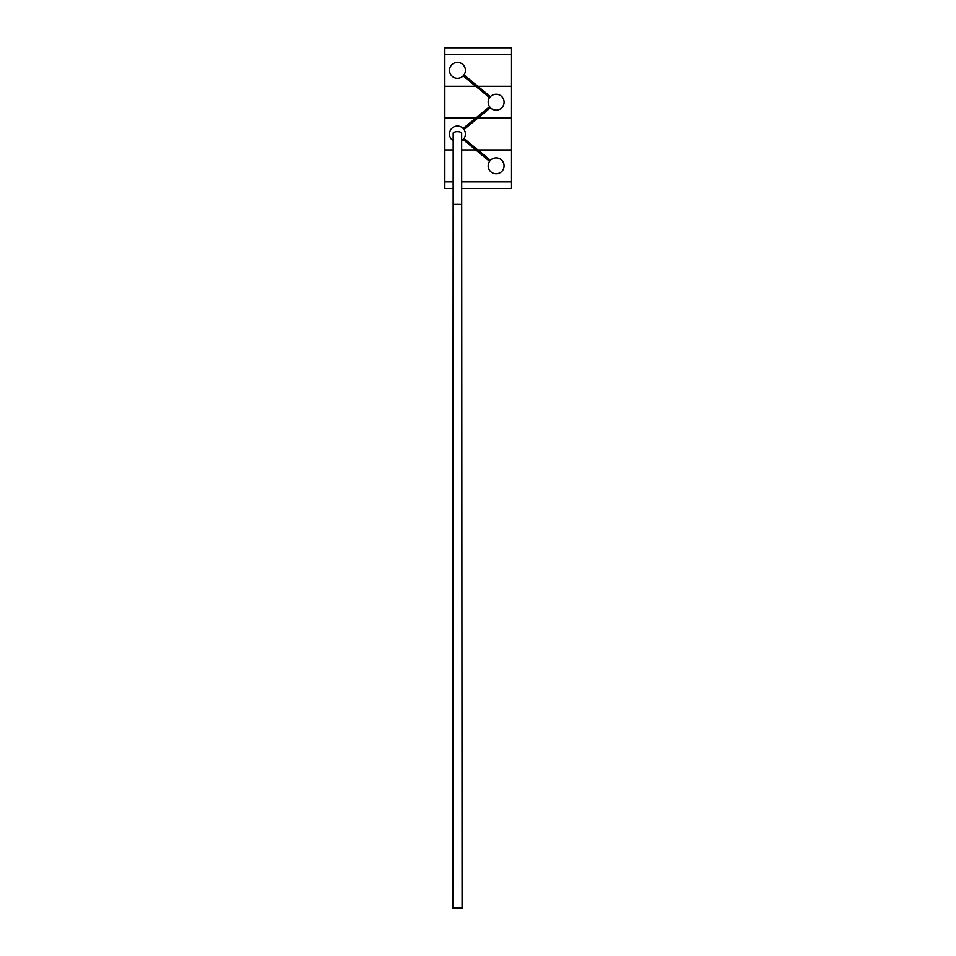<?xml version="1.0" encoding="UTF-8"?>
<svg xmlns="http://www.w3.org/2000/svg" width="956" height="956" viewBox="0 0 956 956"><rect width="100%" height="100%" fill="white"/><g stroke="black" fill="none" stroke-linecap="round" stroke-linejoin="round"><path stroke-width="1.43" d="M452.797 188.523L444.851 188.523L444.851 181.891L452.797 181.891M462.083 188.523L511.149 188.523L511.149 181.891L462.083 181.891M452.797 908.14L453.204 132.968A4.637 2.211 0 0 1 457.446 131.665A4.637 2.211 0 0 1 461.676 132.956L462.083 908.14L452.797 908.14L462.083 908.14M457.446 204.381C451.937 204.465 451.937 204.548 457.446 204.632C462.955 204.548 462.955 204.465 457.446 204.381M488.181 165.842A7.959 7.959 0 0 0 496.14 173.801A7.959 7.959 0 0 0 499.14 158.469A7.959 7.959 0 0 0 490.44 160.297L489.998 160.787A7.959 7.959 0 0 0 496.14 173.801A7.959 7.959 0 0 0 498.829 158.361A7.959 7.959 0 0 0 489.998 160.787L489.603 161.313L463.17 139.564L464.019 138.548L477.857 149.937L511.149 149.937L511.149 181.76L462.083 181.76M490.44 160.297L489.998 160.787L490.44 160.297L477.857 149.937L511.149 149.925L511.149 118.102L477.857 118.102L490.44 107.741L489.603 106.713L463.17 128.463L464.019 129.49L477.857 118.102L511.149 118.102L511.149 86.279L477.845 86.279L490.44 96.64L489.998 97.13A7.959 7.959 0 0 0 498.829 109.677A7.959 7.959 0 0 0 498.829 94.692A7.959 7.959 0 0 0 489.998 97.13L489.603 97.667L463.17 75.918L464.019 74.891L477.845 86.267L511.149 86.267L511.149 54.444L444.851 54.444L444.851 86.267L475.765 86.279M465.429 70.362A7.959 7.959 0 0 0 457.47 62.403A7.959 7.959 0 0 0 454.793 77.854A7.959 7.959 0 0 0 465.429 70.362A7.959 7.959 0 0 0 457.47 62.403A7.959 7.959 0 0 0 454.482 77.735A7.959 7.959 0 0 0 463.17 75.918L463.612 75.416M489.603 97.667L490.44 96.64A7.959 7.959 0 0 1 501.745 96.532A7.959 7.959 0 0 1 501.745 107.837A7.959 7.959 0 0 1 490.44 107.741L489.998 107.251M475.765 149.925L462.083 149.925L475.765 149.937M462.083 140.496A7.959 7.959 0 0 0 463.612 139.074L464.019 138.548M463.17 139.564L463.612 139.074A7.959 7.959 0 0 0 454.793 126.527A7.959 7.959 0 0 0 452.797 140.46M464.019 129.49L463.17 128.463A7.959 7.959 0 0 0 449.511 134.019M475.753 86.267L444.851 86.267L444.851 118.102L475.765 118.102L444.851 118.102L444.851 149.925L452.797 149.925L444.851 149.937L444.851 181.76L452.797 181.76M511.149 47.8L511.149 54.432L444.851 54.432L444.851 47.8L511.149 47.8"/></g></svg>
